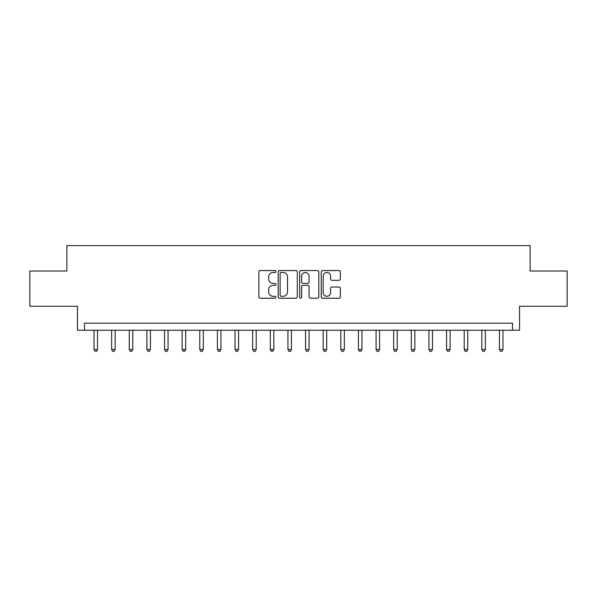 <?xml version="1.0" encoding="UTF-8"?>
<svg xmlns="http://www.w3.org/2000/svg" width="597" height="597" viewBox="0 0 597 597"><rect width="100%" height="100%" fill="white"/><g stroke="black" fill="none" stroke-linecap="round" stroke-linejoin="round"><path stroke-width="0.9" d="M275.933 271.523A0.97 0.97 0 0 0 274.971 270.553L260.262 270.553A1.381 1.381 0 0 0 258.874 271.941L258.874 296.858A1.381 1.381 0 0 0 260.262 298.239L274.971 298.239A0.97 0.97 0 0 0 275.933 297.269A0.97 0.97 0 0 0 274.971 296.299L273.068 296.299A4.433 4.433 0 0 1 268.635 291.873L268.635 289.799A4.433 4.433 0 0 1 273.068 285.366L274.971 285.366A0.97 0.97 0 0 0 275.933 284.396A0.97 0.97 0 0 0 274.971 283.426L273.068 283.426A4.433 4.433 0 0 1 268.635 279L268.635 276.926A4.433 4.433 0 0 1 273.068 272.493L274.971 272.493A0.97 0.97 0 0 0 275.933 271.523M338.954 280.314A1.381 1.381 0 0 0 340.342 278.933L340.342 271.941A1.381 1.381 0 0 0 338.954 270.553L322.619 270.553A1.381 1.381 0 0 0 321.238 271.941L321.238 296.858A1.381 1.381 0 0 0 322.619 298.239L338.954 298.239A1.381 1.381 0 0 0 340.342 296.858L340.342 288.411A1.381 1.381 0 0 0 338.954 287.03L331.962 287.03A1.381 1.381 0 0 0 330.581 288.411L330.581 292.597A3.701 3.701 0 0 1 326.88 296.299A3.701 3.701 0 0 1 323.171 292.597L323.171 276.195A3.701 3.701 0 0 1 326.88 272.493A3.701 3.701 0 0 1 330.581 276.195L330.581 278.933A1.381 1.381 0 0 0 331.962 280.314L338.954 280.314M512.502 330.231L519.554 330.231L519.554 306.254L567.15 306.254L567.15 271.001L530.129 271.001L530.129 245.613L66.871 245.613L66.871 271.001L29.85 271.001L29.85 306.254L77.446 306.254L77.446 330.231L512.502 330.231L512.502 323.178L84.498 323.178L84.498 330.231M297.291 271.941A1.381 1.381 0 0 0 295.903 270.553L279.568 270.553A1.381 1.381 0 0 0 278.187 271.941L278.187 296.858A1.381 1.381 0 0 0 279.568 298.239L295.903 298.239A1.381 1.381 0 0 0 297.291 296.858L297.291 271.941M301.097 270.553L317.432 270.553A1.381 1.381 0 0 1 318.813 271.941L318.813 296.858A1.381 1.381 0 0 1 317.432 298.239L310.44 298.239A1.381 1.381 0 0 1 309.052 296.858L309.052 286.754A1.381 1.381 0 0 0 307.671 285.366L303.03 285.366A1.381 1.381 0 0 0 301.649 286.754L301.649 297.269A0.97 0.97 0 0 1 300.679 298.239A0.97 0.97 0 0 1 299.709 297.269L299.709 271.941A1.381 1.381 0 0 1 301.097 270.553M281.09 272.493A0.97 0.97 0 0 0 280.127 273.463L280.127 295.336A0.97 0.97 0 0 0 281.09 296.299L283.097 296.299A4.433 4.433 0 0 0 287.53 291.873L287.53 276.926A4.433 4.433 0 0 0 283.097 272.493L281.09 272.493M309.052 276.262A3.701 3.701 0 0 0 305.351 272.56A3.701 3.701 0 0 0 301.649 276.262L301.649 282.045A1.381 1.381 0 0 0 303.03 283.426L307.671 283.426A1.381 1.381 0 0 0 309.052 282.045L309.052 276.262M94.013 330.231L94.013 349.551L97.542 349.551L97.542 330.231M97.542 349.551L96.483 351.387L95.072 351.387L94.013 349.551M111.646 330.231L111.646 349.551L115.169 349.551L115.169 330.231M115.169 349.551L114.109 351.387L112.699 351.387L111.646 349.551M129.273 330.231L129.273 349.551L132.795 349.551L132.795 330.231M132.795 349.551L131.743 351.387L130.333 351.387L129.273 349.551M146.899 330.231L146.899 349.551L150.422 349.551L150.422 330.231M150.422 349.551L149.369 351.387L147.959 351.387L146.899 349.551M164.526 330.231L164.526 349.551L168.055 349.551L168.055 330.231M168.055 349.551L166.996 351.387L165.585 351.387L164.526 349.551M182.152 330.231L182.152 349.551L185.682 349.551L185.682 330.231M185.682 349.551L184.622 351.387L183.212 351.387L182.152 349.551M199.786 330.231L199.786 349.551L203.308 349.551L203.308 330.231M203.308 349.551L202.249 351.387L200.838 351.387L199.786 349.551M217.412 330.231L217.412 349.551L220.935 349.551L220.935 330.231M220.935 349.551L219.883 351.387L218.472 351.387L217.412 349.551M235.039 330.231L235.039 349.551L238.569 349.551L238.569 330.231M238.569 349.551L237.509 351.387L236.099 351.387L235.039 349.551M252.665 330.231L252.665 349.551L256.195 349.551L256.195 330.231M256.195 349.551L255.135 351.387L253.725 351.387L252.665 349.551M270.292 330.231L270.292 349.551L273.822 349.551L273.822 330.231M273.822 349.551L272.762 351.387L271.351 351.387L270.292 349.551M287.926 330.231L287.926 349.551L291.448 349.551L291.448 330.231M291.448 349.551L290.388 351.387L288.978 351.387L287.926 349.551M305.552 330.231L305.552 349.551L309.074 349.551L309.074 330.231M309.074 349.551L308.022 351.387L306.612 351.387L305.552 349.551M323.178 330.231L323.178 349.551L326.708 349.551L326.708 330.231M326.708 349.551L325.649 351.387L324.238 351.387L323.178 349.551M340.805 330.231L340.805 349.551L344.335 349.551L344.335 330.231M344.335 349.551L343.275 351.387L341.865 351.387L340.805 349.551M358.431 330.231L358.431 349.551L361.961 349.551L361.961 330.231M361.961 349.551L360.901 351.387L359.491 351.387L358.431 349.551M376.065 330.231L376.065 349.551L379.588 349.551L379.588 330.231M379.588 349.551L378.528 351.387L377.117 351.387L376.065 349.551M393.692 330.231L393.692 349.551L397.214 349.551L397.214 330.231M397.214 349.551L396.162 351.387L394.751 351.387L393.692 349.551M411.318 330.231L411.318 349.551L414.848 349.551L414.848 330.231M414.848 349.551L413.788 351.387L412.378 351.387L411.318 349.551M428.944 330.231L428.944 349.551L432.474 349.551L432.474 330.231M432.474 349.551L431.415 351.387L430.004 351.387L428.944 349.551M446.578 330.231L446.578 349.551L450.101 349.551L450.101 330.231M450.101 349.551L449.041 351.387L447.631 351.387L446.578 349.551M464.205 330.231L464.205 349.551L467.727 349.551L467.727 330.231M467.727 349.551L466.667 351.387L465.257 351.387L464.205 349.551M481.831 330.231L481.831 349.551L485.354 349.551L485.354 330.231M485.354 349.551L484.301 351.387L482.891 351.387L481.831 349.551M499.458 330.231L499.458 349.551L502.987 349.551L502.987 330.231M502.987 349.551L501.928 351.387L500.517 351.387L499.458 349.551"/></g></svg>
